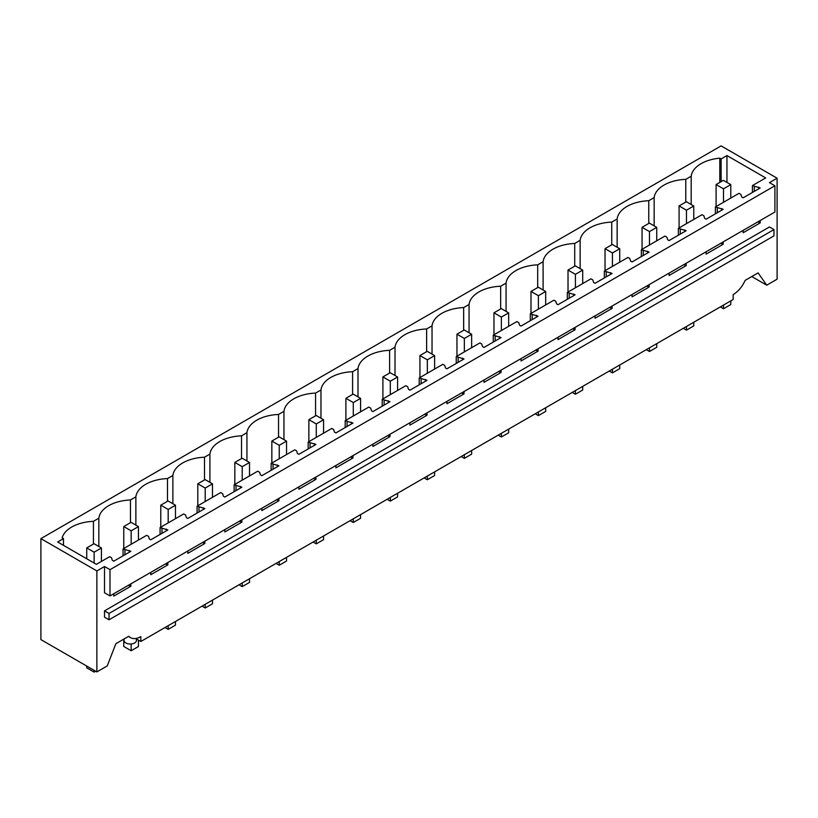 <?xml version="1.0" encoding="UTF-8"?>
<svg xmlns="http://www.w3.org/2000/svg" width="818" height="818" viewBox="0 0 818 818"><rect width="100%" height="100%" fill="white"/><g stroke="black" fill="none" stroke-linecap="round" stroke-linejoin="round"><path stroke-width="1.23" d="M777.1 178.212L769.452 182.629L774.912 185.778L109.99 569.676L104.52 566.516L96.872 570.933L40.9 538.622L721.128 145.89L777.1 178.212L777.1 279.194L766.722 285.175L758.102 272.905L745.178 280.369C742.212 286.801 738.204 291.556 733.153 294.633L733.153 299.511L140.819 641.496L135.635 638.51M721.128 181.657L721.128 158.937L726.957 155.573L765.679 177.925L752.417 185.584L760.188 187.966L743.143 197.813L741.681 196.974L740.904 194.418L739.012 193.324L715.392 206.954L723.173 209.347L706.118 219.193L704.656 218.345L703.879 215.788L701.987 214.694L678.378 228.334L686.149 230.717L669.093 240.564L667.641 239.725L666.864 237.169L664.962 236.075L641.353 249.705L649.124 252.087L632.079 261.934L630.617 261.095L629.84 258.539L627.948 257.445L604.328 271.075L612.109 273.468L595.054 283.314L593.592 282.466L592.815 279.92L590.923 278.826L567.314 292.455L575.085 294.838L558.029 304.685L556.577 303.846L555.79 301.29L553.898 300.196L530.289 313.826L538.06 316.218L521.015 326.055L519.553 325.216L518.776 322.66L516.884 321.566L493.264 335.206L501.045 337.589L483.99 347.435L482.528 346.587L481.751 344.041L479.859 342.946L456.25 356.576L464.021 358.959L446.965 368.806L445.513 367.967L444.726 365.411L442.835 364.317L419.225 377.947L426.996 380.339L409.951 390.186L408.489 389.337L407.712 386.781L405.82 385.687L382.2 399.327L389.981 401.71L372.926 411.556L371.464 410.718L370.687 408.162L368.795 407.067L345.186 420.697L352.957 423.08L335.901 432.926L334.45 432.088L333.662 429.532L331.771 428.438L308.161 442.068L315.932 444.46L298.887 454.307L297.425 453.458L296.648 450.912L294.756 449.818L271.136 463.448L278.918 465.831L261.862 475.677L260.4 474.839L259.623 472.283L257.731 471.188L234.122 484.818L241.893 487.201L224.838 497.047L223.386 496.209L222.598 493.653L220.707 492.559L197.097 506.199L204.868 508.581L187.823 518.428L186.361 517.579L185.584 515.033L183.692 513.939L160.072 527.569L167.854 529.952L150.798 539.798L149.336 538.96L148.559 536.404L146.667 535.309L123.058 548.939L130.829 551.332L113.774 561.179L112.322 560.33L111.534 557.774L109.643 556.68L96.381 564.338L57.659 541.986L63.487 538.622L63.487 545.35M721.128 158.937L719.799 158.171A34.008 19.632 0 0 0 691.19 176.228L685.781 179.346A34.008 19.632 0 0 0 654.165 197.598L648.756 200.717A34.008 19.632 0 0 0 617.14 218.979L611.731 222.097A34.008 19.632 0 0 0 580.126 240.349L574.717 243.467A34.008 19.632 0 0 0 543.101 261.719L537.692 264.848A34.008 19.632 0 0 0 506.076 283.1L500.667 286.218A34.008 19.632 0 0 0 469.062 304.47L463.653 307.588A34.008 19.632 0 0 0 432.037 325.84L426.628 328.969A34.008 19.632 0 0 0 395.012 347.221L389.603 350.339A34.008 19.632 0 0 0 357.998 368.591L352.589 371.709A34.008 19.632 0 0 0 320.973 389.971L315.564 393.09A34.008 19.632 0 0 0 283.948 411.342L278.539 414.46A34.008 19.632 0 0 0 246.934 432.712L241.525 435.841A34.008 19.632 0 0 0 209.909 454.092L204.5 457.211A34.008 19.632 0 0 0 172.884 475.462L167.475 478.581A34.008 19.632 0 0 0 135.87 496.833L130.461 499.962A34.008 19.632 0 0 0 98.845 518.213L93.436 521.332A34.008 19.632 0 0 0 62.158 537.855L63.487 538.622M96.872 570.933L96.872 671.915L107.24 665.924L115.87 643.694L128.784 636.24A20.614 11.902 -60 0 0 130.512 637.641A20.614 11.902 -60 0 0 140.819 636.619L140.819 641.496M760.188 220.533L760.188 222.895L757.744 221.954M743.143 230.379L743.143 232.741L760.188 222.895M723.173 241.913L723.173 244.265L720.719 243.324M706.118 251.75L706.118 254.112L723.173 244.265M686.149 263.284L686.149 265.635L683.705 264.695M669.093 273.13L669.093 275.482L686.149 265.635M649.124 284.654L649.124 287.016L646.68 286.075M632.079 294.5L632.079 296.862L649.124 287.016M612.109 306.034L612.109 308.386L609.655 307.445M595.054 315.881L595.054 318.233L612.109 308.386M575.085 327.404L575.085 329.766L572.641 328.816M558.029 337.251L558.029 339.603L575.085 329.766M538.06 348.775L538.06 351.137L535.616 350.196M521.015 358.621L521.015 360.983L538.06 351.137M501.045 370.155L501.045 372.507L498.591 371.566M483.99 380.002L483.99 382.354L501.045 372.507M464.021 391.525L464.021 393.887L461.577 392.947M446.965 401.372L446.965 403.734L464.021 393.887M426.996 412.906L426.996 415.258L424.552 414.317M409.951 422.742L409.951 425.104L426.996 415.258M389.981 434.276L389.981 436.628L387.527 435.687M372.926 444.123L372.926 446.475L389.981 436.628M352.957 455.646L352.957 458.008L350.513 457.068M335.901 465.493L335.901 467.855L352.957 458.008M315.932 477.027L315.932 479.379L313.488 478.438M298.887 486.874L298.887 489.225L315.932 479.379M278.918 498.397L278.918 500.759L276.464 499.808M261.862 508.244L261.862 510.596L278.918 500.759M241.893 519.767L241.893 522.129L239.449 521.189M224.838 529.614L224.838 531.976L241.893 522.129M204.868 541.148L204.868 543.5L202.424 542.559M187.823 550.995L187.823 553.346L204.868 543.5M167.854 562.518L167.854 564.88L165.4 563.939M150.798 572.365L150.798 574.727L167.854 564.88M130.829 583.899L130.829 586.25L128.385 585.31M113.774 593.735L113.774 596.097L130.829 586.25M774.912 185.778L774.912 212.036L109.99 595.923L104.52 592.774L104.52 566.516M104.52 617.171L104.52 610.862L109.039 613.469L109.039 619.778L104.52 617.171M109.039 619.778L773.971 235.881L773.971 229.582L769.452 226.975L104.52 610.862M40.9 538.622L40.9 639.604L96.872 671.915M136.432 638.97L136.432 640.443A6.186 3.569 180 0 1 134.622 642.968A6.186 3.569 180 0 1 125.87 642.968A6.186 3.569 180 0 1 124.06 640.443L124.06 638.96M773.971 229.582L109.039 613.469M766.722 285.175L751.783 276.556M129.377 550.483L129.377 552.17M129.377 584.737L129.377 585.412M124.95 550.033L124.95 554.727M123.058 548.939L123.058 555.821M166.391 529.113L166.391 530.8M166.391 563.367L166.391 564.031M161.974 528.663L161.974 533.346M160.072 527.569L160.072 534.44M203.416 507.743L203.416 509.42M203.416 541.986L203.416 542.661M198.989 507.293L198.989 511.976M197.097 506.199L197.097 513.07M240.441 486.362L240.441 488.049M240.441 520.616L240.441 521.291M236.013 485.912L236.013 490.606M234.122 484.818L234.122 491.7M277.455 464.992L277.455 466.669M277.455 499.236L277.455 499.91M273.038 464.542L273.038 469.225M271.136 463.448L271.136 470.319M314.48 443.612L314.48 445.299M314.48 477.865L314.48 478.54M310.053 443.162L310.053 447.855M308.161 442.068L308.161 448.949M351.505 422.241L351.505 423.928M351.505 456.495L351.505 457.17M347.077 421.791L347.077 426.475M345.186 420.697L345.186 427.569M388.519 400.871L388.519 402.548M388.519 435.115L388.519 435.789M384.102 400.421L384.102 405.104M382.2 399.327L382.2 406.198M425.544 379.491L425.544 381.178M425.544 413.744L425.544 414.419M421.117 379.041L421.117 383.734M419.225 377.947L419.225 384.828M462.569 358.12L462.569 359.808M462.569 392.374L462.569 393.039M458.141 357.671L458.141 362.354M456.25 356.576L456.25 363.448M499.583 336.75L499.583 338.427M499.583 370.994L499.583 371.669M495.166 336.3L495.166 340.983M493.264 335.206L493.264 342.077M536.608 315.37L536.608 317.057M536.608 349.623L536.608 350.298M532.181 314.92L532.181 319.613M530.289 313.826L530.289 320.707M573.633 293.999L573.633 295.676M573.633 328.243L573.633 328.918M569.205 293.55L569.205 298.233M567.314 292.455L567.314 299.327M610.647 272.619L610.647 274.306M610.647 306.873L610.647 307.548M606.23 272.169L606.23 276.862M604.328 271.075L604.328 277.956M647.672 251.249L647.672 252.936M647.672 285.502L647.672 286.177M643.245 250.799L643.245 255.482M641.353 249.705L641.353 256.576M684.697 229.878L684.697 231.555M684.697 264.122L684.697 264.797M680.269 229.429L680.269 234.112M678.378 228.334L678.378 235.206M721.711 208.498L721.711 210.185M721.711 242.752L721.711 243.427M717.294 208.048L717.294 212.741M715.392 206.954L715.392 213.835M758.736 187.128L758.736 188.815M758.736 221.381L758.736 222.046M754.308 186.678L754.308 191.361M752.417 185.584L752.417 192.455M726.957 155.573L726.957 182.414M719.799 182.424L719.799 158.171M691.19 204.51L691.19 176.228M685.781 202.066L685.781 179.346M654.165 225.88L654.165 197.598M648.756 223.447L648.756 200.717M617.14 247.261L617.14 218.979M611.731 244.817L611.731 222.097M580.126 268.631L580.126 240.349M574.717 266.187L574.717 243.467M543.101 290.001L543.101 261.719M537.692 287.568L537.692 264.848M506.076 311.382L506.076 283.1M500.667 308.938L500.667 286.218M469.062 332.752L469.062 304.47M463.653 330.308L463.653 307.588M432.037 354.122L432.037 325.84M426.628 351.689L426.628 328.969M395.012 375.503L395.012 347.221M389.603 373.059L389.603 350.339M357.998 396.873L357.998 368.591M352.589 394.44L352.589 371.709M320.973 418.254L320.973 389.971M315.564 415.81L315.564 393.09M283.948 439.624L283.948 411.342M278.539 437.18L278.539 414.46M246.934 460.994L246.934 432.712M241.525 458.561L241.525 435.841M209.909 482.375L209.909 454.092M204.5 479.931L204.5 457.211M172.884 503.745L172.884 475.462M167.475 501.301L167.475 478.581M135.87 525.115L135.87 496.833M130.461 522.682L130.461 499.962M98.845 546.496L98.845 518.213M93.436 521.332L93.436 544.052M109.99 569.676L109.99 595.923M723.501 202.281L723.501 188.835L716.098 184.561L716.098 206.545M720.331 306.914L723.501 308.744L723.501 305.083M730.791 198.068L730.791 184.623L723.501 188.835M723.501 308.744L730.791 304.541L730.791 300.881M716.098 184.561L723.388 180.349L730.791 184.623M686.476 223.651L686.476 210.206L679.083 205.931L679.083 227.925M683.306 328.294L686.476 330.124L686.476 326.464M693.766 219.449L693.766 206.003L686.476 210.206M686.476 330.124L693.766 325.912L693.766 322.251M679.083 205.931L686.374 201.729L693.766 206.003M649.461 245.022L649.461 231.576L642.058 227.312L642.058 249.296M646.281 349.664L649.461 351.495L649.461 347.834M656.742 240.819L656.742 227.373L649.461 231.576M649.461 351.495L656.742 347.292L656.742 343.632M642.058 227.312L649.349 223.099L656.742 227.373M612.437 266.402L612.437 252.956L605.034 248.682L605.034 270.676M609.267 371.035L612.437 372.865L612.437 369.204M619.727 262.189L619.727 248.744L612.437 252.956M612.437 372.865L619.727 368.662L619.727 365.002M605.034 248.682L612.324 244.48L619.727 248.744M575.412 287.772L575.412 274.327L568.019 270.052L568.019 292.046M572.242 392.415L575.412 394.245L575.412 390.585M582.702 283.57L582.702 270.124L575.412 274.327M575.412 394.245L582.702 390.033L582.702 386.372M568.019 270.052L575.31 265.85L582.702 270.124M538.397 309.153L538.397 295.697L530.994 291.433L530.994 313.417M535.217 413.785L538.397 415.616L538.397 411.955M545.678 304.94L545.678 291.494L538.397 295.697M538.397 415.616L545.678 411.413L545.678 407.753M530.994 291.433L538.285 287.22L545.678 291.494M501.373 330.523L501.373 317.077L493.97 312.803L493.97 334.797M498.203 435.166L501.373 436.996L501.373 433.325M508.663 326.31L508.663 312.865L501.373 317.077M501.373 436.996L508.663 432.783L508.663 429.123M493.97 312.803L501.26 308.601L508.663 312.865M464.348 351.893L464.348 338.447L456.955 334.184L456.955 356.167M461.178 456.536L464.348 458.366L464.348 454.706M471.638 347.691L471.638 334.245L464.348 338.447M464.348 458.366L471.638 454.154L471.638 450.493M456.955 334.184L464.235 329.971L471.638 334.245M427.333 373.274L427.333 359.828L419.931 355.554L419.931 377.538M424.153 477.906L427.333 479.737L427.333 476.076M434.614 369.061L434.614 355.615L427.333 359.828M427.333 479.737L434.614 475.534L434.614 471.874M419.931 355.554L427.221 351.341L434.614 355.615M390.309 394.644L390.309 381.198L382.906 376.924L382.906 398.918M387.139 499.287L390.309 501.117L390.309 497.456M397.599 390.442L397.599 376.996L390.309 381.198M390.309 501.117L397.599 496.904L397.599 493.244M382.906 376.924L390.196 372.722L397.599 376.996M353.284 416.014L353.284 402.568L345.891 398.305L345.891 420.288M350.114 520.657L353.284 522.487L353.284 518.827M360.574 411.812L360.574 398.366L353.284 402.568M353.284 522.487L360.574 518.285L360.574 514.614M345.891 398.305L353.171 394.092L360.574 398.366M316.269 437.395L316.269 423.949L308.867 419.675L308.867 441.669M313.089 542.027L316.269 543.858L316.269 540.197M323.55 433.182L323.55 419.736L316.269 423.949M316.269 543.858L323.55 539.655L323.55 535.995M308.867 419.675L316.157 415.472L323.55 419.736M279.245 458.765L279.245 445.319L271.842 441.045L271.842 463.039M276.075 563.408L279.245 565.238L279.245 561.577M286.535 454.563L286.535 441.117L279.245 445.319M279.245 565.238L286.535 561.025L286.535 557.365M271.842 441.045L279.132 436.843L286.535 441.117M242.22 480.146L242.22 466.689L234.827 462.426L234.827 484.409M239.05 584.778L242.22 586.608L242.22 582.948M249.51 475.933L249.51 462.487L242.22 466.689M242.22 586.608L249.51 582.406L249.51 578.745M234.827 462.426L242.108 458.213L249.51 462.487M205.206 501.516L205.206 488.07L197.803 483.796L197.803 505.79M202.026 606.158L205.206 607.989L205.206 604.318M212.486 497.303L212.486 483.857L205.206 488.07M205.206 607.989L212.486 603.776L212.486 600.115M197.803 483.796L205.093 479.593L212.486 483.857M168.181 522.886L168.181 509.44L160.778 505.176L160.778 527.16M165.011 627.529L168.181 629.359L168.181 625.698M175.471 518.684L175.471 505.238L168.181 509.44M168.181 629.359L175.471 625.146L175.471 621.486M160.778 505.176L168.068 500.964L175.471 505.238M131.156 544.267L131.156 530.821L123.763 526.547L123.763 548.53M131.156 643.97L131.156 650.729L123.763 646.465L123.763 639.144M138.447 540.054L138.447 526.608L131.156 530.821M131.156 650.729L138.447 646.527L138.447 640.126M123.763 526.547L131.044 522.334L138.447 526.608M94.131 563.05L94.131 552.191L86.739 547.917L86.739 558.776M94.131 670.341L94.131 672.11L86.739 667.836L86.739 666.067M101.422 561.434L101.422 547.978L94.131 552.191M94.131 672.11L95.665 671.22M86.739 547.917L94.029 543.714L101.422 547.978M128.436 636.445L130.512 637.641"/></g></svg>

